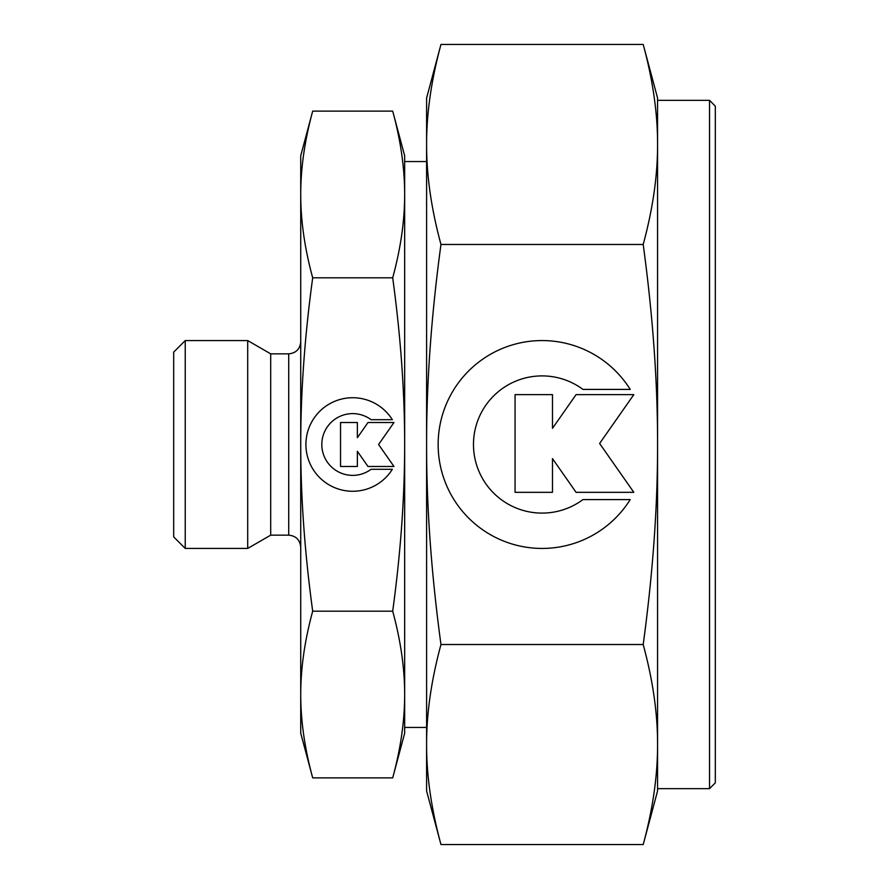 <?xml version="1.0" encoding="UTF-8"?>
<svg xmlns="http://www.w3.org/2000/svg" width="889" height="889" viewBox="0 0 889 889"><rect width="100%" height="100%" fill="white"/><g stroke="black" fill="none" stroke-linecap="round" stroke-linejoin="round"><path stroke-width="1.33" d="M709.533 788.643L657.571 788.643L657.571 744.538C657.649 775.597 652.859 808.934 643.203 844.55L657.571 790.954L657.571 98.046L643.203 44.45C652.859 80.066 657.649 113.403 657.571 144.463L657.571 100.357L709.533 100.357L715.312 106.135L715.312 782.865L709.533 788.643L709.533 100.357M440.966 44.45C431.309 80.066 426.52 113.403 426.598 144.463C426.52 175.522 431.309 208.859 440.966 244.475C431.309 315.706 426.52 382.381 426.598 444.5C426.52 506.619 431.309 573.294 440.966 644.525C431.309 680.141 426.52 713.478 426.598 744.538L426.598 790.954L440.966 844.55C431.309 808.934 426.52 775.597 426.598 744.538L426.598 98.046L440.966 44.45L643.203 44.45M300.726 733.214L312.695 777.875C304.716 748.649 300.726 720.868 300.726 694.531L300.726 155.786L312.695 111.125C304.716 140.351 300.726 168.132 300.726 194.469C300.726 220.805 304.716 248.587 312.695 277.812C304.716 336.264 300.726 391.827 300.726 444.5C300.726 497.173 304.716 552.736 312.695 611.188C304.716 640.413 300.726 668.195 300.726 694.531L300.726 733.214M426.598 727.435L404.662 727.435L404.662 694.531C404.662 720.868 400.672 748.649 392.694 777.875L404.662 733.214L404.662 155.786L392.694 111.125C400.672 140.351 404.662 168.132 404.662 194.469L404.662 161.565L426.598 161.565M288.714 353.844L270.701 353.844L247.698 340.565L185.234 340.565L173.688 352.111L173.688 536.889L185.234 548.435L247.698 548.435L270.701 535.156L288.714 535.156L288.714 353.844C296.004 353.133 300.004 349.133 300.726 341.832M392.349 469.292A46.773 46.773 0 0 1 313.028 469.292A46.773 46.773 0 0 1 327.897 404.839A46.773 46.773 0 0 1 392.349 419.708L371.091 419.708A30.871 30.871 0 0 0 327.897 462.891A30.871 30.871 0 0 0 371.091 469.292L392.349 469.292M630.223 499.585A103.935 103.935 0 0 1 453.946 499.585A103.935 103.935 0 0 1 486.994 356.367A103.935 103.935 0 0 1 630.223 389.415L582.962 389.415A68.597 68.597 0 0 0 486.994 485.383A68.597 68.597 0 0 0 582.962 499.585L630.223 499.585M552.48 492.328L515.064 492.328L515.064 394.627L552.48 394.627L552.48 428.342L576.083 394.627L633.824 394.627L599.619 443.478L633.824 492.328L576.083 492.328L552.48 458.624L552.48 492.328M357.367 466.481L340.531 466.481L340.531 422.519L357.367 422.519L357.367 437.688L367.99 422.519L393.971 422.519L378.581 444.5L393.971 466.481L367.99 466.481L357.367 451.312L357.367 466.481M185.234 548.435L185.234 340.565M247.698 548.435L247.698 340.565M270.701 535.156L270.701 353.844M404.662 194.469C404.662 220.805 400.672 248.587 392.694 277.812C400.672 336.264 404.662 391.827 404.662 444.5C404.662 497.173 400.672 552.736 392.694 611.188C400.672 640.413 404.662 668.195 404.662 694.531M392.694 777.875L312.695 777.875M392.694 111.125L312.695 111.125M392.694 611.188L312.695 611.188M392.694 277.812L312.695 277.812M657.571 144.463C657.649 175.522 652.859 208.859 643.203 244.475C652.859 315.706 657.649 382.381 657.571 444.5C657.649 506.619 652.859 573.294 643.203 644.525C652.859 680.141 657.649 713.478 657.571 744.538M440.966 844.55L643.203 844.55M440.966 644.525L643.203 644.525M440.966 244.475L643.203 244.475M288.714 535.156C296.004 535.867 300.004 539.867 300.726 547.168"/></g></svg>
